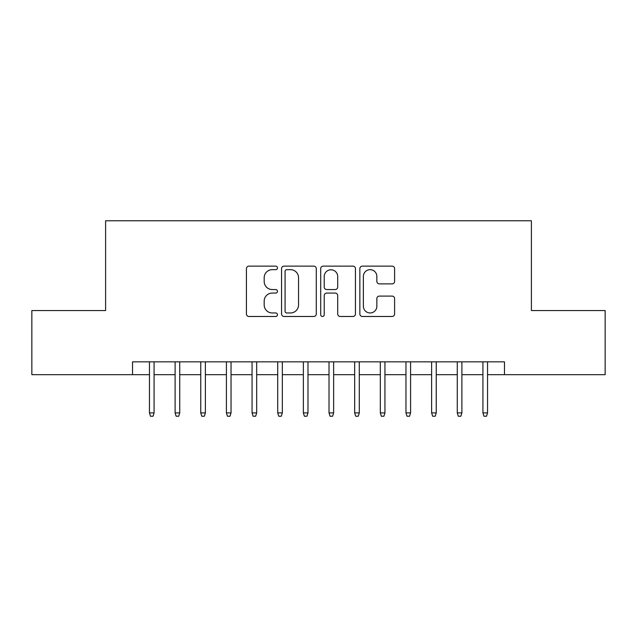 <?xml version="1.0" encoding="UTF-8"?>
<svg xmlns="http://www.w3.org/2000/svg" width="637" height="637" viewBox="0 0 637 637"><rect width="100%" height="100%" fill="white"/><g stroke="black" fill="none" stroke-linecap="round" stroke-linejoin="round"><path stroke-width="0.96" d="M277.461 267.89A1.76 1.76 0 0 0 275.694 266.131L248.948 266.131A2.516 2.516 0 0 0 246.431 268.647L246.431 313.969A2.516 2.516 0 0 0 248.948 316.485L275.694 316.485A1.76 1.76 0 0 0 277.461 314.726A1.76 1.76 0 0 0 275.694 312.966L272.238 312.966A8.058 8.058 0 0 1 264.18 304.908L264.18 301.126A8.058 8.058 0 0 1 272.238 293.076L275.694 293.076A1.76 1.76 0 0 0 277.461 291.308A1.76 1.76 0 0 0 275.694 289.548L272.238 289.548A8.058 8.058 0 0 1 264.18 281.49L264.18 277.716A8.058 8.058 0 0 1 272.238 269.658L275.694 269.658A1.76 1.76 0 0 0 277.461 267.89M392.081 283.879A2.516 2.516 0 0 0 394.598 281.363L394.598 268.647A2.516 2.516 0 0 0 392.081 266.131L362.373 266.131A2.516 2.516 0 0 0 359.857 268.647L359.857 313.969A2.516 2.516 0 0 0 362.373 316.485L392.081 316.485A2.516 2.516 0 0 0 394.598 313.969L394.598 298.61A2.516 2.516 0 0 0 392.081 296.094L379.365 296.094A2.516 2.516 0 0 0 376.849 298.61L376.849 306.23A6.736 6.736 0 0 1 370.113 312.966A6.736 6.736 0 0 1 363.377 306.23L363.377 276.394A6.736 6.736 0 0 1 370.113 269.658A6.736 6.736 0 0 1 376.849 276.394L376.849 281.363A2.516 2.516 0 0 0 379.365 283.879L392.081 283.879M132.528 374.675L31.85 374.675L31.85 310.545L105.599 310.545L105.599 220.768L531.401 220.768L531.401 310.545L605.15 310.545L605.15 374.675L504.472 374.675L504.472 361.848L132.528 361.848L132.528 374.675L149.456 374.675M316.294 268.647A2.516 2.516 0 0 0 313.778 266.131L284.07 266.131A2.516 2.516 0 0 0 281.554 268.647L281.554 313.969A2.516 2.516 0 0 0 284.07 316.485L313.778 316.485A2.516 2.516 0 0 0 316.294 313.969L316.294 268.647M323.222 266.131L352.93 266.131A2.516 2.516 0 0 1 355.446 268.647L355.446 313.969A2.516 2.516 0 0 1 352.93 316.485L340.214 316.485A2.516 2.516 0 0 1 337.698 313.969L337.698 295.592A2.516 2.516 0 0 0 335.181 293.076L326.749 293.076A2.516 2.516 0 0 0 324.225 295.592L324.225 314.726A1.76 1.76 0 0 1 322.465 316.485A1.76 1.76 0 0 1 320.706 314.726L320.706 268.647A2.516 2.516 0 0 1 323.222 266.131M154.074 374.675L175.111 374.675M179.73 374.675L200.759 374.675M205.377 374.675L226.414 374.675M231.032 374.675L252.061 374.675M256.679 374.675L277.716 374.675M282.334 374.675L303.363 374.675M307.982 374.675L329.018 374.675M333.637 374.675L354.666 374.675M359.284 374.675L380.321 374.675M384.939 374.675L405.968 374.675M410.586 374.675L431.623 374.675M436.241 374.675L457.27 374.675M461.889 374.675L482.926 374.675M487.544 374.675L504.472 374.675M286.841 269.658A1.76 1.76 0 0 0 285.073 271.418L285.073 311.198A1.76 1.76 0 0 0 286.841 312.966L290.488 312.966A8.058 8.058 0 0 0 298.546 304.908L298.546 277.716A8.058 8.058 0 0 0 290.488 269.658L286.841 269.658M337.698 276.522A6.736 6.736 0 0 0 330.961 269.785A6.736 6.736 0 0 0 324.225 276.522L324.225 287.032A2.516 2.516 0 0 0 326.749 289.548L335.181 289.548A2.516 2.516 0 0 0 337.698 287.032L337.698 276.522M149.456 412.895L150.483 416.232L153.047 416.232L154.074 412.895L149.456 412.895L149.456 361.848M154.074 412.895L154.074 361.848M175.111 412.895L176.138 416.232L178.702 416.232L179.73 412.895L175.111 412.895L175.111 361.848M179.73 412.895L179.73 361.848M200.759 412.895L201.786 416.232L204.35 416.232L205.377 412.895L200.759 412.895L200.759 361.848M205.377 412.895L205.377 361.848M226.414 412.895L227.441 416.232L230.005 416.232L231.032 412.895L226.414 412.895L226.414 361.848M231.032 412.895L231.032 361.848M252.061 412.895L253.088 416.232L255.652 416.232L256.679 412.895L252.061 412.895L252.061 361.848M256.679 412.895L256.679 361.848M277.716 412.895L278.743 416.232L281.307 416.232L282.334 412.895L277.716 412.895L277.716 361.848M282.334 412.895L282.334 361.848M303.363 412.895L304.39 416.232L306.954 416.232L307.982 412.895L303.363 412.895L303.363 361.848M307.982 412.895L307.982 361.848M329.018 412.895L330.046 416.232L332.61 416.232L333.637 412.895L329.018 412.895L329.018 361.848M333.637 412.895L333.637 361.848M354.666 412.895L355.693 416.232L358.257 416.232L359.284 412.895L354.666 412.895L354.666 361.848M359.284 412.895L359.284 361.848M380.321 412.895L381.348 416.232L383.912 416.232L384.939 412.895L380.321 412.895L380.321 361.848M384.939 412.895L384.939 361.848M405.968 412.895L406.995 416.232L409.559 416.232L410.586 412.895L405.968 412.895L405.968 361.848M410.586 412.895L410.586 361.848M431.623 412.895L432.65 416.232L435.214 416.232L436.241 412.895L431.623 412.895L431.623 361.848M436.241 412.895L436.241 361.848M457.27 412.895L458.298 416.232L460.862 416.232L461.889 412.895L457.27 412.895L457.27 361.848M461.889 412.895L461.889 361.848M482.926 412.895L483.953 416.232L486.517 416.232L487.544 412.895L482.926 412.895L482.926 361.848M487.544 412.895L487.544 361.848"/></g></svg>
